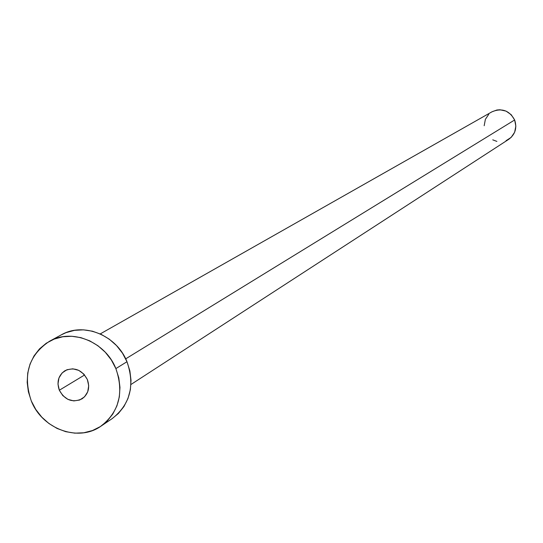 <?xml version="1.0" encoding="UTF-8"?>
<svg xmlns="http://www.w3.org/2000/svg" width="543" height="543" viewBox="0 0 543 543"><rect width="100%" height="100%" fill="white"/><g stroke="black" fill="none" stroke-linecap="round" stroke-linejoin="round"><path stroke-width="0.81" d="M59.33 390.234L84.606 374.975L59.33 390.234L62.818 395.609L67.895 399.356L73.807 400.91L79.645 400.028L84.532 396.831L87.715 391.815L88.706 385.727L87.348 379.509C90.131 387.675 88.366 394.109 82.061 398.82C72.538 403.055 64.956 400.198 59.33 390.234C56.499 381.872 58.379 375.356 64.977 370.686C74.411 366.769 81.864 369.715 87.348 379.509L83.846 374.113L78.742 370.353L72.81 368.819L66.965 369.729L62.099 372.946L58.943 377.976L57.972 384.044L59.33 390.234M130.951 384.498L508.771 139.307C515.28 134.372 517.241 127.931 514.649 119.976L125.691 358.855L514.649 119.976C509.388 110.46 501.854 107.724 492.046 111.77L100.238 333.918M101.012 426.14L112.252 418.558C130.205 404.392 135.119 385.449 126.987 361.719L115.876 368.588C124.123 392.63 119.168 411.811 101.012 426.14C78.436 442.355 42.266 429.106 31.297 400.965C22.596 375.098 28.657 355.197 49.481 341.275C72.009 328.169 105.396 341.757 115.876 368.588L126.987 361.719C116.65 335.235 83.663 321.843 61.393 334.8L49.671 341.174M61.21 334.902L66.008 332.655L74.52 330.341L83.459 329.845L92.473 331.203L101.208 334.366L109.326 339.212L116.514 345.565L122.474 353.16L126.987 361.719L129.872 370.896L131.012 380.331L130.374 389.657L127.978 398.514L123.933 406.551L118.394 413.467L112.197 418.592M31.297 400.965L28.385 391.795L27.177 382.353L27.741 372.993L30.041 364.075L34.012 355.936L39.496 348.884L46.291 343.203L54.151 339.103L62.764 336.762L71.805 336.273L80.921 337.651L89.765 340.868L97.991 345.782L105.261 352.217L111.308 359.921L115.876 368.588L118.802 377.887L119.969 387.444L119.331 396.892L116.915 405.859L112.829 413.997L107.229 420.995L100.34 426.588L92.425 430.558L83.805 432.778L74.805 433.151L65.764 431.678L57.029 428.427L48.931 423.506L41.77 417.126L35.818 409.51L31.297 400.965M491.992 111.804L496.899 110.012L499.988 109.767L506.062 111.111L511.207 114.695L514.649 119.976L515.85 126.139L514.635 132.248L511.187 137.365L506.035 140.712M496.893 141.404L492.759 139.85M484.18 125.725L485.374 119.358L488.795 114.234"/></g></svg>
